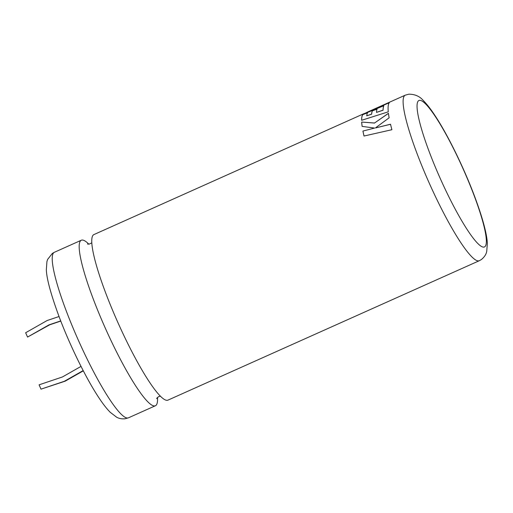 <?xml version="1.0" encoding="UTF-8"?>
<svg xmlns="http://www.w3.org/2000/svg" width="513" height="513" viewBox="0 0 513 513"><rect width="100%" height="100%" fill="white"/><g stroke="black" fill="none" stroke-linecap="round" stroke-linejoin="round"><path stroke-width="0.77" d="M157.497 397.485A90.679 14.011 -114.1 0 1 155.407 405.751A90.679 14.011 -114.1 0 1 154.759 405.93A90.679 14.011 -114.1 0 1 104.678 326.743A90.679 14.011 -114.1 0 1 81.291 240.231A90.679 14.011 -114.1 0 1 81.939 240.052A90.679 14.011 -114.1 0 1 88.852 244.182M479.341 260.7L167.988 400.121A90.679 14.011 -114.1 0 1 167.334 400.3A90.679 14.011 -114.1 0 1 117.259 321.112A90.679 14.011 -114.1 0 1 93.866 234.601L363.755 113.745A90.679 14.011 65.9 0 0 362.999 114.303L383.762 105.774A90.679 14.011 65.9 0 0 383.051 110.16L376.491 112.405A90.679 14.011 65.9 0 1 377.055 109.038L372.284 110.917A90.679 14.011 65.9 0 0 371.624 114.104L366.744 115.823A90.679 14.011 65.9 0 1 367.565 112.7L362.685 114.7A90.679 14.011 65.9 0 0 361.607 120.298L388.27 111.821A90.679 14.011 65.9 0 1 388.816 103.485A90.679 14.011 65.9 0 1 389.309 102.632L366.673 112.437L390.04 101.984A90.679 14.011 65.9 0 1 390.226 101.895L405.225 95.181A90.679 14.011 -114.1 0 0 428.611 181.692A90.679 14.011 -114.1 0 0 478.687 260.88A90.679 14.011 -114.1 0 0 479.341 260.7L481.393 259.533C486.369 255.391 486.478 251.979 486.728 251.524L487.35 243.29C486.895 234.261 483.073 219.186 474.826 196.966C464.034 168.04 447.503 134.239 434.601 114.97C430.651 108.98 426.931 104.222 423.449 100.702C419.839 96.348 414.959 94.18 408.803 94.187L405.225 95.181M367.302 112.161L368.655 111.552M364.32 113.578A90.679 14.011 65.9 0 0 363.755 113.745M375.497 127.878L389.136 117.81A90.679 14.011 65.9 0 1 388.437 113.302L374.541 123.011L361.671 122.068A90.679 14.011 65.9 0 0 362.127 126.384L374.65 128.07L362.928 131.059A90.679 14.011 65.9 0 0 364.018 136.028L391.913 129.712A90.679 14.011 65.9 0 1 390.508 124.229L375.529 127.936L390.54 124.281M83.311 370.841L65.1 381.197L40.995 389.155L39.097 384.827L62.439 376.959L81.022 366.397M83.177 370.578L64.343 381.287L40.995 389.155M59.04 316.521L47.1 320.542L25.65 332.738L27.548 337.067L48.998 324.87L60.72 320.92M27.548 337.067L49.755 324.78L60.778 321.067M64.343 381.287L65.1 381.197M49.755 324.78L48.998 324.87M388.469 113.367L374.541 123.011M374.58 123.069L361.671 122.068M361.703 122.132A90.602 13.998 65.9 0 0 362.152 126.384M362.928 131.059L374.65 128.07M362.96 131.116A90.602 13.998 65.9 0 0 364.038 136.022M389.341 102.703L363.788 113.822A90.602 13.998 65.9 0 0 363.178 114.226M383.051 110.16L383.083 110.231A90.602 13.998 65.9 0 1 383.795 105.845L383.762 105.774M383.083 110.231L376.491 112.405M377.093 109.109L372.284 110.917M372.316 110.988A90.602 13.998 65.9 0 0 371.662 114.168L371.624 114.104M371.662 114.168L366.744 115.823M367.603 112.77L362.685 114.7M362.717 114.771A90.602 13.998 65.9 0 0 361.646 120.286M367.334 112.232L366.673 112.437M483.913 247.106A80.233 12.402 65.9 0 0 464.566 172.15A80.233 12.402 65.9 0 0 419.487 100.336A80.233 12.402 65.9 0 0 438.833 175.292A80.233 12.402 65.9 0 0 483.913 247.106M127.808 417.999A90.679 14.011 65.9 0 0 128.455 417.819L124.877 418.813C121.619 419.038 118.869 418.493 116.611 417.178L110.224 412.292C106.64 408.669 102.799 403.725 98.714 397.472C85.908 378.196 69.646 344.896 58.957 316.303C50.858 294.27 46.651 278.732 46.33 269.697L46.933 261.559L47.638 259.411L52.32 253.441L54.34 252.3A90.679 14.011 65.9 0 0 77.726 338.817A90.679 14.011 65.9 0 0 127.808 417.999M160.428 396.171L158.85 396.568C157.478 397.434 156.754 398.12 156.689 398.633M87.454 244.021L89.076 244.162L91.782 242.873M128.455 417.819L155.407 405.751M54.34 252.3L81.291 240.231"/></g></svg>
